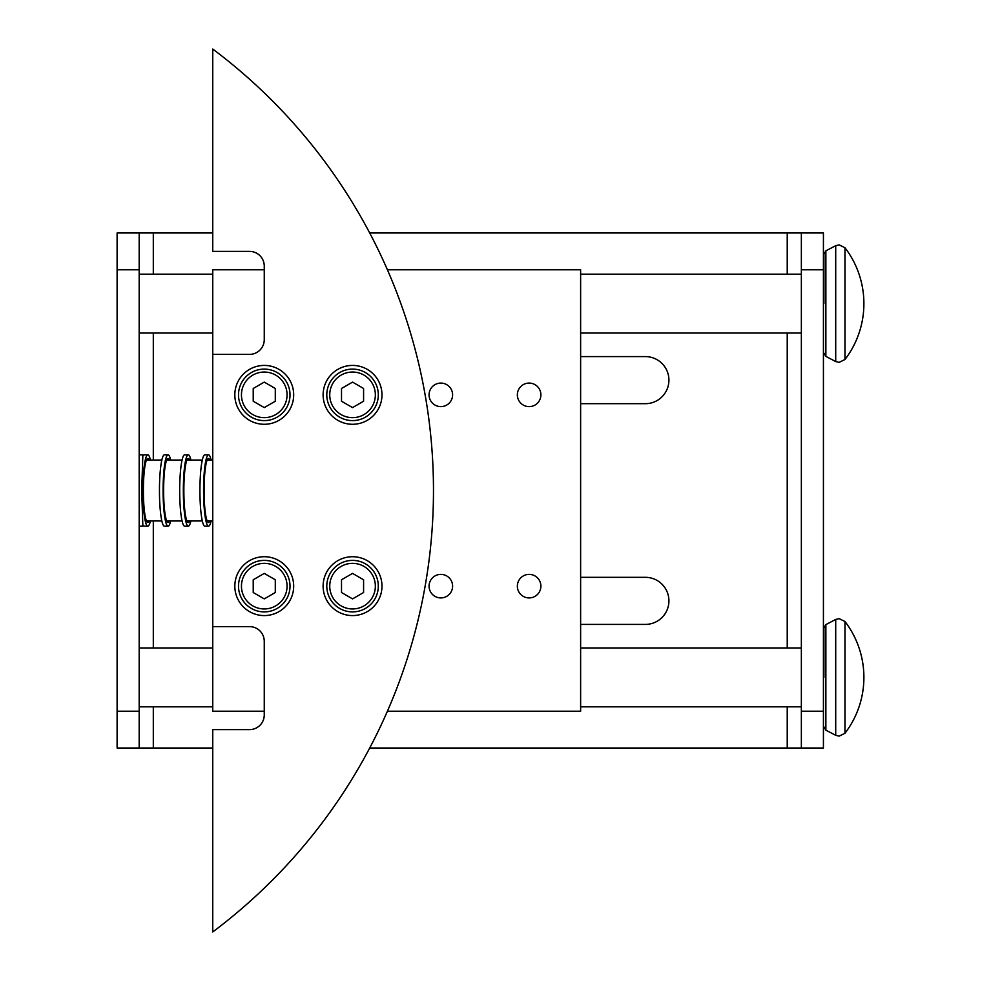 <?xml version="1.0" encoding="UTF-8"?>
<svg xmlns="http://www.w3.org/2000/svg" width="981" height="981" viewBox="0 0 981 981"><rect width="100%" height="100%" fill="white"/><g stroke="black" fill="none" stroke-linecap="round" stroke-linejoin="round"><path stroke-width="1.47" d="M168.07 526.184L164.428 526.184A35.684 4.966 -90 0 1 159.462 490.5A35.684 4.966 -90 0 1 164.428 454.816L168.07 454.816A35.684 4.966 90 0 0 163.104 490.5A35.684 4.966 90 0 0 168.07 526.184A35.684 4.966 90 0 0 170.657 520.96M169.443 520.96A32.005 4.451 -90 0 1 168.07 522.505A32.005 4.451 -90 0 1 163.619 490.5A32.005 4.451 -90 0 1 168.07 458.495A32.005 4.451 -90 0 1 169.443 460.04M170.657 460.04A35.684 4.966 90 0 0 168.07 454.816M208.536 526.184L204.894 526.184A35.684 4.966 -90 0 1 199.928 490.5A35.684 4.966 -90 0 1 204.894 454.816L208.536 454.816A35.684 4.966 90 0 0 203.57 490.5A35.684 4.966 90 0 0 208.536 526.184A35.684 4.966 90 0 0 211.123 520.96M209.909 520.96A32.005 4.451 -90 0 1 208.536 522.505A32.005 4.451 -90 0 1 204.085 490.5A32.005 4.451 -90 0 1 208.536 458.495A32.005 4.451 -90 0 1 209.909 460.04M211.123 460.04A35.684 4.966 90 0 0 208.536 454.816M188.303 526.184L184.661 526.184A35.684 4.966 -90 0 1 179.695 490.5A35.684 4.966 -90 0 1 184.661 454.816L188.303 454.816A35.684 4.966 90 0 0 183.337 490.5A35.684 4.966 90 0 0 188.303 526.184A35.684 4.966 90 0 0 190.89 520.96M189.676 520.96A32.005 4.451 -90 0 1 188.303 522.505A32.005 4.451 -90 0 1 183.852 490.5A32.005 4.451 -90 0 1 188.303 458.495A32.005 4.451 -90 0 1 189.676 460.04M190.89 460.04A35.684 4.966 90 0 0 188.303 454.816M139.179 454.816L142.858 454.816L141.693 490.5L142.858 526.184L139.179 526.184M150.424 460.04A35.684 4.966 90 0 0 147.837 454.816A35.684 4.966 90 0 0 142.87 490.5A35.684 4.966 90 0 0 147.837 526.184L144.195 526.184A35.684 4.966 -90 0 1 142.858 524.872M147.837 526.184A35.684 4.966 90 0 0 150.424 520.96M149.21 520.96A32.005 4.451 -90 0 1 147.837 522.505A32.005 4.451 -90 0 1 143.385 490.5A32.005 4.451 -90 0 1 147.837 458.495A32.005 4.451 -90 0 1 149.21 460.04M580.629 356.594L645.375 356.594A23.544 23.544 0 0 1 668.919 380.138A23.544 23.544 0 0 1 645.375 403.682L580.629 403.682M580.629 577.319L645.375 577.319A23.544 23.544 0 0 1 668.919 600.863A23.544 23.544 0 0 1 645.375 624.407L580.629 624.407M823.427 325.692L823.427 281.547M823.427 699.453L823.427 655.308M139.179 269.775L139.179 748.013L117.107 748.013L117.107 232.988L139.179 232.988L139.179 269.775L117.107 269.775M823.893 677.38L823.893 627.865L823.893 677.38M823.893 303.62L823.893 254.104L823.893 303.62M823.427 269.775L823.427 748.013L801.354 748.013L801.354 232.988L823.427 232.988L823.427 269.775L801.354 269.775M823.427 748.013L369.702 748.013M212.754 748.013L117.107 748.013M117.107 232.988L212.754 232.988M787.228 274.19L787.228 232.988L823.427 232.988M787.228 232.988L369.702 232.988M142.858 456.128A35.684 4.966 -90 0 1 144.195 454.816L147.837 454.816M264.257 611.899A25.751 25.751 0 0 0 290.008 586.148A25.751 25.751 0 0 0 264.257 560.396A25.751 25.751 0 0 0 238.506 586.148A25.751 25.751 0 0 0 264.257 611.899A25.751 25.751 0 0 1 238.506 586.148A25.751 25.751 0 0 1 264.257 560.396M352.547 611.899A25.751 25.751 0 0 0 378.298 586.148A25.751 25.751 0 0 0 352.547 560.396A25.751 25.751 0 0 0 326.796 586.148A25.751 25.751 0 0 0 352.547 611.899A25.751 25.751 0 0 1 326.796 586.148A25.751 25.751 0 0 1 352.547 560.396M440.837 383.08A11.772 11.772 0 0 1 452.609 394.853A11.772 11.772 0 0 1 440.837 406.625A11.772 11.772 0 0 1 429.065 394.853A11.772 11.772 0 0 1 440.837 383.08M529.127 383.08A11.772 11.772 0 0 1 540.899 394.853A11.772 11.772 0 0 1 529.127 406.625A11.772 11.772 0 0 1 517.355 394.853A11.772 11.772 0 0 1 529.127 383.08M440.837 574.375A11.772 11.772 0 0 1 452.609 586.148A11.772 11.772 0 0 1 440.837 597.92A11.772 11.772 0 0 1 429.065 586.148A11.772 11.772 0 0 1 440.837 574.375M529.127 574.375A11.772 11.772 0 0 1 540.899 586.148A11.772 11.772 0 0 1 529.127 597.92A11.772 11.772 0 0 1 517.355 586.148A11.772 11.772 0 0 1 529.127 574.375M264.257 615.577A29.43 29.43 0 0 1 234.827 586.148A29.43 29.43 0 0 1 264.257 556.717A29.43 29.43 0 0 1 293.687 586.148A29.43 29.43 0 0 1 264.257 615.577M264.257 424.283A29.43 29.43 0 0 1 234.827 394.853A29.43 29.43 0 0 1 264.257 365.423A29.43 29.43 0 0 1 293.687 394.853A29.43 29.43 0 0 1 264.257 424.283M352.547 615.577A29.43 29.43 0 0 1 323.117 586.148A29.43 29.43 0 0 1 352.547 556.717A29.43 29.43 0 0 1 381.977 586.148A29.43 29.43 0 0 1 352.547 615.577M352.547 424.283A29.43 29.43 0 0 1 323.117 394.853A29.43 29.43 0 0 1 352.547 365.423A29.43 29.43 0 0 1 381.977 394.853A29.43 29.43 0 0 1 352.547 424.283M352.547 420.604A25.751 25.751 0 0 0 378.298 394.853A25.751 25.751 0 0 0 352.547 369.101A25.751 25.751 0 0 0 326.796 394.853A25.751 25.751 0 0 0 352.547 420.604A25.751 25.751 0 0 0 378.298 394.853A25.751 25.751 0 0 0 352.547 369.101M264.257 420.604A25.751 25.751 0 0 0 290.008 394.853A25.751 25.751 0 0 0 264.257 369.101A25.751 25.751 0 0 0 238.506 394.853A25.751 25.751 0 0 0 264.257 420.604A25.751 25.751 0 0 0 290.008 394.853A25.751 25.751 0 0 0 264.257 369.101M275.293 401.229L264.257 407.593L253.221 401.229L253.221 388.476L264.257 382.112L275.293 388.476L275.293 401.229M363.583 401.229L352.547 407.593L341.511 401.229L341.511 388.476L352.547 382.112L363.583 388.476L363.583 401.229M212.754 931.95L212.754 729.619L249.542 729.619A14.715 14.715 0 0 0 264.257 714.904L264.257 641.329A14.715 14.715 0 0 0 249.542 626.614L212.754 626.614L212.754 354.386L249.542 354.386A14.715 14.715 0 0 0 264.257 339.671L264.257 266.096A14.715 14.715 0 0 0 249.542 251.381L212.754 251.381L212.754 49.05A551.812 551.812 0 0 1 212.754 931.95M387.409 269.775L580.629 269.775L580.629 711.225L387.409 711.225M264.257 711.225L212.754 711.225L212.754 626.614M264.257 269.775L212.754 269.775L212.754 354.386M363.583 579.771L363.583 592.524L352.547 598.888L341.511 592.524L341.511 579.771L352.547 573.407L363.583 579.771M275.293 579.771L275.293 592.524L264.257 598.888L253.221 592.524L253.221 579.771L264.257 573.407L275.293 579.771M844.972 247.739L839.123 244.858L835.714 245.691L835.714 361.548L839.123 362.381L844.972 359.5A91.969 91.969 0 0 0 844.972 247.739L844.972 359.5M844.972 621.5L839.123 618.619L835.714 619.452L835.714 735.309L839.123 736.142L844.972 733.261A91.969 91.969 0 0 0 844.972 621.5L844.972 733.261M823.893 254.104L825.867 250.842L825.867 356.397L835.714 361.548M823.893 627.865L825.867 624.603L825.867 730.158L835.714 735.309M823.427 711.225L801.354 711.225M139.179 711.225L117.107 711.225M787.228 748.013L787.228 706.811M787.228 647.951L787.228 333.05M153.306 748.013L153.306 706.811M153.306 647.951L153.306 520.96M153.306 460.04L153.306 333.05M153.306 274.19L153.306 232.988M264.257 608.956A22.808 22.808 0 0 0 287.065 586.148A22.808 22.808 0 0 0 264.257 563.339A22.808 22.808 0 0 0 241.449 586.148A22.808 22.808 0 0 0 264.257 608.956M352.547 608.956A22.808 22.808 0 0 0 375.355 586.148A22.808 22.808 0 0 0 352.547 563.339A22.808 22.808 0 0 0 329.739 586.148A22.808 22.808 0 0 0 352.547 608.956M352.547 417.661A22.808 22.808 0 0 0 375.355 394.853A22.808 22.808 0 0 0 352.547 372.044A22.808 22.808 0 0 0 329.739 394.853A22.808 22.808 0 0 0 352.547 417.661M264.257 417.661A22.808 22.808 0 0 0 287.065 394.853A22.808 22.808 0 0 0 264.257 372.044A22.808 22.808 0 0 0 241.449 394.853A22.808 22.808 0 0 0 264.257 417.661M139.179 333.05L212.754 333.05M580.629 333.05L801.354 333.05M825.867 356.397L823.893 353.135M139.179 706.811L212.754 706.811M580.629 706.811L801.354 706.811M825.867 730.158L823.893 726.896M146.476 520.96L161.84 520.96M166.709 520.96L182.074 520.96M186.942 520.96L202.307 520.96M207.175 520.96L212.754 520.96M146.476 460.04L161.84 460.04M166.709 460.04L182.074 460.04M186.942 460.04L202.307 460.04M207.175 460.04L212.754 460.04M825.867 624.603L835.714 619.452M139.179 647.951L212.754 647.951M580.629 647.951L801.354 647.951M825.867 250.842L835.714 245.691M139.179 274.19L212.754 274.19M580.629 274.19L801.354 274.19"/></g></svg>
